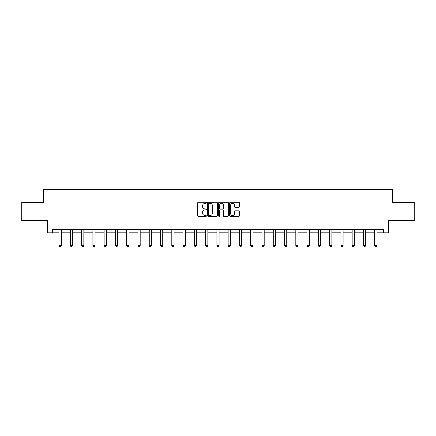 <?xml version="1.0" encoding="UTF-8"?>
<svg xmlns="http://www.w3.org/2000/svg" width="436" height="436" viewBox="0 0 436 436"><rect width="100%" height="100%" fill="white"/><g stroke="black" fill="none" stroke-linecap="round" stroke-linejoin="round"><path stroke-width="0.65" d="M206.441 202.795A0.496 0.496 0 0 0 205.939 202.299L198.407 202.299A0.709 0.709 0 0 0 197.693 203.007L197.693 215.776A0.709 0.709 0 0 0 198.407 216.485L205.939 216.485A0.496 0.496 0 0 0 206.441 215.989A0.496 0.496 0 0 0 205.939 215.493L204.964 215.493A2.267 2.267 0 0 1 202.696 213.226L202.696 212.158A2.267 2.267 0 0 1 204.964 209.89L205.939 209.89A0.496 0.496 0 0 0 206.441 209.394A0.496 0.496 0 0 0 205.939 208.899L204.964 208.899A2.267 2.267 0 0 1 202.696 206.626L202.696 205.563A2.267 2.267 0 0 1 204.964 203.29L205.939 203.29A0.496 0.496 0 0 0 206.441 202.795M238.732 207.302A0.709 0.709 0 0 0 239.44 206.593L239.44 203.007A0.709 0.709 0 0 0 238.732 202.299L230.361 202.299A0.709 0.709 0 0 0 229.652 203.007L229.652 215.776A0.709 0.709 0 0 0 230.361 216.485L238.732 216.485A0.709 0.709 0 0 0 239.44 215.776L239.44 211.449A0.709 0.709 0 0 0 238.732 210.741L235.146 210.741A0.709 0.709 0 0 0 234.437 211.449L234.437 213.596A1.897 1.897 0 0 1 232.541 215.493A1.897 1.897 0 0 1 230.644 213.596L230.644 205.193A1.897 1.897 0 0 1 232.541 203.29A1.897 1.897 0 0 1 234.437 205.193L234.437 206.593A0.709 0.709 0 0 0 235.146 207.302L238.732 207.302M52.511 232.879L52.511 229.265L383.489 229.265L383.489 232.879L388.547 232.879L388.547 220.594L414.2 220.594L414.2 202.527L392.667 202.527L392.667 189.518L43.333 189.518L43.333 202.527L21.8 202.527L21.8 220.594L47.453 220.594L47.453 232.879L59.089 232.879M217.379 203.007A0.709 0.709 0 0 0 216.67 202.299L208.299 202.299A0.709 0.709 0 0 0 207.59 203.007L207.59 215.776A0.709 0.709 0 0 0 208.299 216.485L216.67 216.485A0.709 0.709 0 0 0 217.379 215.776L217.379 203.007M219.33 202.299L227.701 202.299A0.709 0.709 0 0 1 228.41 203.007L228.41 215.776A0.709 0.709 0 0 1 227.701 216.485L224.12 216.485A0.709 0.709 0 0 1 223.406 215.776L223.406 210.599A0.709 0.709 0 0 0 222.698 209.89L220.322 209.89A0.709 0.709 0 0 0 219.613 210.599L219.613 215.989A0.496 0.496 0 0 1 219.117 216.485A0.496 0.496 0 0 1 218.621 215.989L218.621 203.007A0.709 0.709 0 0 1 219.33 202.299M61.258 232.879L70.359 232.879M72.529 232.879L81.636 232.879M83.805 232.879L92.912 232.879M95.075 232.879L104.182 232.879M106.351 232.879L115.458 232.879M117.622 232.879L126.729 232.879M128.898 232.879L138.005 232.879M140.169 232.879L149.275 232.879M151.445 232.879L160.552 232.879M162.715 232.879L171.822 232.879M173.991 232.879L183.098 232.879M185.262 232.879L194.369 232.879M196.538 232.879L205.645 232.879M207.809 232.879L216.915 232.879M219.085 232.879L228.192 232.879M230.355 232.879L239.462 232.879M241.631 232.879L250.738 232.879M252.902 232.879L262.009 232.879M264.178 232.879L273.285 232.879M275.448 232.879L284.555 232.879M286.725 232.879L295.831 232.879M297.995 232.879L307.102 232.879M309.271 232.879L318.378 232.879M320.542 232.879L329.649 232.879M331.818 232.879L340.925 232.879M343.088 232.879L352.195 232.879M354.364 232.879L363.471 232.879M365.641 232.879L374.742 232.879M376.911 232.879L383.489 232.879M209.078 203.29A0.496 0.496 0 0 0 208.582 203.792L208.582 214.997A0.496 0.496 0 0 0 209.078 215.493L210.108 215.493A2.267 2.267 0 0 0 212.381 213.226L212.381 205.563A2.267 2.267 0 0 0 210.108 203.29L209.078 203.29M223.406 205.225A1.897 1.897 0 0 0 221.51 203.329A1.897 1.897 0 0 0 219.613 205.225L219.613 208.19A0.709 0.709 0 0 0 220.322 208.899L222.698 208.899A0.709 0.709 0 0 0 223.406 208.19L223.406 205.225M61.34 229.265L61.291 229.423A0.725 0.725 0 0 0 61.258 229.641L61.258 245.539L60.713 246.482L59.628 246.482L59.089 245.539L59.089 229.641A0.725 0.725 0 0 0 59.056 229.423L59.007 229.265M59.089 245.539L61.258 245.539M72.616 229.265L72.567 229.423A0.725 0.725 0 0 0 72.529 229.641L72.529 245.539L71.989 246.482L70.904 246.482L70.359 245.539L70.359 229.641A0.725 0.725 0 0 0 70.327 229.423L70.278 229.265M70.359 245.539L72.529 245.539M83.886 229.265L83.837 229.423A0.725 0.725 0 0 0 83.805 229.641L83.805 245.539L83.26 246.482L82.175 246.482L81.636 245.539L81.636 229.641A0.725 0.725 0 0 0 81.603 229.423L81.554 229.265M81.636 245.539L83.805 245.539M95.162 229.265L95.113 229.423A0.725 0.725 0 0 0 95.075 229.641L95.075 245.539L94.536 246.482L93.451 246.482L92.912 245.539L92.912 229.641A0.725 0.725 0 0 0 92.873 229.423L92.824 229.265M92.912 245.539L95.075 245.539M106.433 229.265L106.384 229.423A0.725 0.725 0 0 0 106.351 229.641L106.351 245.539L105.806 246.482L104.722 246.482L104.182 245.539L104.182 229.641A0.725 0.725 0 0 0 104.15 229.423L104.1 229.265M104.182 245.539L106.351 245.539M117.709 229.265L117.66 229.423A0.725 0.725 0 0 0 117.622 229.641L117.622 245.539L117.082 246.482L115.998 246.482L115.458 245.539L115.458 229.641A0.725 0.725 0 0 0 115.42 229.423L115.371 229.265M115.458 245.539L117.622 245.539M128.98 229.265L128.931 229.423A0.725 0.725 0 0 0 128.898 229.641L128.898 245.539L128.353 246.482L127.268 246.482L126.729 245.539L126.729 229.641A0.725 0.725 0 0 0 126.696 229.423L126.647 229.265M126.729 245.539L128.898 245.539M140.256 229.265L140.207 229.423A0.725 0.725 0 0 0 140.169 229.641L140.169 245.539L139.629 246.482L138.544 246.482L138.005 245.539L138.005 229.641A0.725 0.725 0 0 0 137.967 229.423L137.918 229.265M138.005 245.539L140.169 245.539M151.526 229.265L151.477 229.423A0.725 0.725 0 0 0 151.445 229.641L151.445 245.539L150.9 246.482L149.821 246.482L149.275 245.539L149.275 229.641A0.725 0.725 0 0 0 149.243 229.423L149.194 229.265M149.275 245.539L151.445 245.539M162.802 229.265L162.753 229.423A0.725 0.725 0 0 0 162.715 229.641L162.715 245.539L162.176 246.482L161.091 246.482L160.552 245.539L160.552 229.641A0.725 0.725 0 0 0 160.513 229.423L160.464 229.265M160.552 245.539L162.715 245.539M174.073 229.265L174.024 229.423A0.725 0.725 0 0 0 173.991 229.641L173.991 245.539L173.446 246.482L172.367 246.482L171.822 245.539L171.822 229.641A0.725 0.725 0 0 0 171.789 229.423L171.74 229.265M171.822 245.539L173.991 245.539M185.349 229.265L185.3 229.423A0.725 0.725 0 0 0 185.262 229.641L185.262 245.539L184.722 246.482L183.638 246.482L183.098 245.539L183.098 229.641A0.725 0.725 0 0 0 183.06 229.423L183.011 229.265M183.098 245.539L185.262 245.539M196.62 229.265L196.571 229.423A0.725 0.725 0 0 0 196.538 229.641L196.538 245.539L195.993 246.482L194.914 246.482L194.369 245.539L194.369 229.641A0.725 0.725 0 0 0 194.336 229.423L194.287 229.265M194.369 245.539L196.538 245.539M207.896 229.265L207.847 229.423A0.725 0.725 0 0 0 207.809 229.641L207.809 245.539L207.269 246.482L206.184 246.482L205.645 245.539L205.645 229.641A0.725 0.725 0 0 0 205.607 229.423L205.558 229.265M205.645 245.539L207.809 245.539M219.166 229.265L219.117 229.423A0.725 0.725 0 0 0 219.085 229.641L219.085 245.539L218.54 246.482L217.46 246.482L216.915 245.539L216.915 229.641A0.725 0.725 0 0 0 216.883 229.423L216.834 229.265M216.915 245.539L219.085 245.539M230.442 229.265L230.393 229.423A0.725 0.725 0 0 0 230.355 229.641L230.355 245.539L229.816 246.482L228.731 246.482L228.192 245.539L228.192 229.641A0.725 0.725 0 0 0 228.153 229.423L228.104 229.265M228.192 245.539L230.355 245.539M241.713 229.265L241.664 229.423A0.725 0.725 0 0 0 241.631 229.641L241.631 245.539L241.086 246.482L240.007 246.482L239.462 245.539L239.462 229.641A0.725 0.725 0 0 0 239.429 229.423L239.38 229.265M239.462 245.539L241.631 245.539M252.989 229.265L252.94 229.423A0.725 0.725 0 0 0 252.902 229.641L252.902 245.539L252.362 246.482L251.278 246.482L250.738 245.539L250.738 229.641A0.725 0.725 0 0 0 250.7 229.423L250.651 229.265M250.738 245.539L252.902 245.539M264.26 229.265L264.211 229.423A0.725 0.725 0 0 0 264.178 229.641L264.178 245.539L263.633 246.482L262.554 246.482L262.009 245.539L262.009 229.641A0.725 0.725 0 0 0 261.976 229.423L261.927 229.265M262.009 245.539L264.178 245.539M275.536 229.265L275.487 229.423A0.725 0.725 0 0 0 275.448 229.641L275.448 245.539L274.909 246.482L273.824 246.482L273.285 245.539L273.285 229.641A0.725 0.725 0 0 0 273.247 229.423L273.198 229.265M273.285 245.539L275.448 245.539M286.806 229.265L286.757 229.423A0.725 0.725 0 0 0 286.725 229.641L286.725 245.539L286.18 246.482L285.1 246.482L284.555 245.539L284.555 229.641A0.725 0.725 0 0 0 284.523 229.423L284.474 229.265M284.555 245.539L286.725 245.539M298.082 229.265L298.033 229.423A0.725 0.725 0 0 0 297.995 229.641L297.995 245.539L297.456 246.482L296.371 246.482L295.831 245.539L295.831 229.641A0.725 0.725 0 0 0 295.793 229.423L295.744 229.265M295.831 245.539L297.995 245.539M309.353 229.265L309.304 229.423A0.725 0.725 0 0 0 309.271 229.641L309.271 245.539L308.732 246.482L307.647 246.482L307.102 245.539L307.102 229.641A0.725 0.725 0 0 0 307.069 229.423L307.02 229.265M307.102 245.539L309.271 245.539M320.629 229.265L320.58 229.423A0.725 0.725 0 0 0 320.542 229.641L320.542 245.539L320.002 246.482L318.918 246.482L318.378 245.539L318.378 229.641A0.725 0.725 0 0 0 318.34 229.423L318.291 229.265M318.378 245.539L320.542 245.539M331.9 229.265L331.851 229.423A0.725 0.725 0 0 0 331.818 229.641L331.818 245.539L331.278 246.482L330.194 246.482L329.649 245.539L329.649 229.641A0.725 0.725 0 0 0 329.616 229.423L329.567 229.265M329.649 245.539L331.818 245.539M343.176 229.265L343.127 229.423A0.725 0.725 0 0 0 343.088 229.641L343.088 245.539L342.549 246.482L341.464 246.482L340.925 245.539L340.925 229.641A0.725 0.725 0 0 0 340.887 229.423L340.838 229.265M340.925 245.539L343.088 245.539M354.446 229.265L354.397 229.423A0.725 0.725 0 0 0 354.364 229.641L354.364 245.539L353.825 246.482L352.74 246.482L352.195 245.539L352.195 229.641A0.725 0.725 0 0 0 352.163 229.423L352.114 229.265M352.195 245.539L354.364 245.539M365.722 229.265L365.673 229.423A0.725 0.725 0 0 0 365.641 229.641L365.641 245.539L365.096 246.482L364.011 246.482L363.471 245.539L363.471 229.641A0.725 0.725 0 0 0 363.433 229.423L363.384 229.265M363.471 245.539L365.641 245.539M376.993 229.265L376.944 229.423A0.725 0.725 0 0 0 376.911 229.641L376.911 245.539L376.372 246.482L375.287 246.482L374.742 245.539L374.742 229.641A0.725 0.725 0 0 0 374.709 229.423L374.66 229.265M374.742 245.539L376.911 245.539"/></g></svg>
